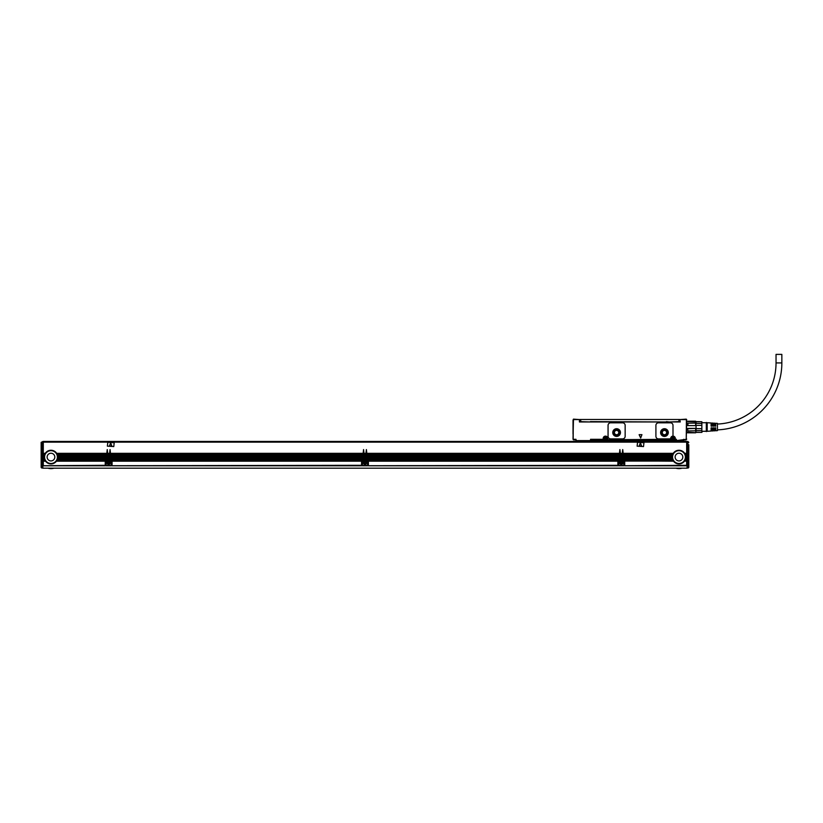 <?xml version="1.0" encoding="UTF-8"?>
<svg xmlns="http://www.w3.org/2000/svg" width="823" height="823" viewBox="0 0 823 823"><rect width="100%" height="100%" fill="white"/><g stroke="black" fill="none" stroke-linecap="round" stroke-linejoin="round"><path stroke-width="1.23" d="M687.524 425.614L696.063 425.614L695.641 423.073L687.524 423.197L687.524 425.614L696.063 425.614L696.063 428.402L687.524 428.402L687.946 430.943L687.524 428.402M696.063 423.197L696.063 421.808L686.67 421.53M687.524 432.394L687.946 432.816L686.67 432.394L686.67 433.155M696.063 425.368L701.854 425.368L701.854 430.624L696.063 430.624L695.641 432.682L687.946 432.682M687.524 432.209L695.641 432.682M696.063 430.624L696.063 428.402L687.946 428.742M687.946 423.073L687.946 425.275M695.641 421.335L687.946 421.201L695.641 421.201M706.319 431.283L702.05 431.283L701.854 432.394L696.063 432.27M696.063 430.81L687.946 430.943M695.641 430.943L695.641 428.742M695.641 425.275L695.641 423.073M701.854 428.649L696.063 428.649M696.063 421.746L701.854 421.746L701.854 423.392L696.063 423.392M702.05 432.044L702.05 431.283M701.854 425.368L701.854 423.392M701.854 430.624L701.854 432.27M701.854 421.746L696.063 421.623M706.319 431.54L706.319 422.477L707.173 422.734L707.173 431.283L706.319 431.54M707.173 431.283L711.103 431.036L711.103 427.857L711.957 427.857L711.957 430.985L712.985 430.913L712.985 427.857L713.839 427.857L713.839 430.861L714.868 430.799L714.868 427.857L715.722 427.857L715.722 430.748L717.43 430.635L717.43 423.372L715.722 423.269L715.722 426.149L714.868 426.149L714.868 423.217L713.839 423.156L713.839 426.149L712.985 426.149L712.985 423.094L711.957 423.032L711.957 426.149L711.103 426.149L711.103 422.981L707.173 422.734M714.868 429.915A66.982 66.982 0 0 0 715.722 429.904M717.43 429.863A66.982 66.982 0 0 0 781.85 362.922L776.038 362.922A61.18 61.18 0 0 1 717.43 424.051M714.868 424.102A61.18 61.18 0 0 0 715.722 424.092M679.829 420.944L679.829 419.576L680.261 421.962L579.433 421.962L579.433 419.576L579.865 421.962M781.85 362.922L781.85 354.384L776.038 354.384L776.038 362.922M639.121 434.657L640.685 438.021L641.94 434.657L639.121 434.657M666.424 421.623L669.366 421.962M590.379 421.623L666.568 421.962M686.67 431.005L686.67 432.27M686.238 419.144L679.829 419.576L686.67 419.576L686.238 439.739L686.413 419.319M573.281 419.319L573.158 439.616L576.018 439.307L575.164 439.739L575.596 440.161L576.018 439.307L576.018 440.593L591.398 440.593L590.544 439.307L603.362 439.739L603.701 438.453L603.784 439.482M579.865 419.576L573.456 419.144L579.433 419.576L573.456 419.576L573.024 439.05M573.456 439.307L576.018 439.307L576.018 440.593L590.544 440.593L590.544 439.307L590.976 440.161L590.544 439.307L603.187 439.307L603.187 438.453A2.304 2.304 0 0 1 607.693 437.754A2.304 2.304 0 0 1 607.806 438.453L607.374 439.482L607.806 438.453M603.187 438.453L603.619 438.453A1.883 1.883 0 0 1 607.292 437.887A1.883 1.883 0 0 1 607.374 438.453L607.631 439.739L671.198 439.739L607.292 439.739L671.198 439.739M675.189 437.754A2.304 2.304 0 0 0 672.37 436.231A2.304 2.304 0 0 1 675.302 438.453L674.788 439.739L674.881 438.453C674.15 436.365 672.967 436.067 671.342 437.569L671.115 438.453A1.883 1.883 0 0 1 674.788 437.887A1.883 1.883 0 0 1 674.881 438.453C674.15 436.365 672.967 436.067 671.342 437.569L671.29 438.453A1.708 1.708 0 0 1 672.998 436.746A1.708 1.708 0 0 1 674.706 438.453L674.706 440.593L683.676 440.593L683.676 439.307L684.53 439.739L683.676 439.307L683.676 440.593M669.86 438.885A0.854 0.854 0 0 0 670.714 438.145A2.304 2.304 0 0 1 672.37 436.231A0.854 0.854 0 0 0 672.998 435.418L672.998 425.388A2.562 2.562 0 0 0 670.436 422.816L658.472 422.816A2.562 2.562 0 0 0 655.91 425.388L655.91 436.324A2.562 2.562 0 0 0 658.472 438.885L669.86 438.885M675.127 439.739L676.413 439.307L675.56 439.739L675.992 440.161L676.413 439.307L676.413 440.593L674.881 439.482M675.302 439.307L676.413 439.307L676.413 440.161L591.398 440.593M686.238 439.307L676.413 440.593M684.108 440.161L686.67 439.05M622.589 438.885L610.625 438.885A2.562 2.562 0 0 1 608.063 436.324L608.063 425.388A2.562 2.562 0 0 1 610.625 422.816L622.589 422.816A2.562 2.562 0 0 1 625.151 425.388L625.151 436.324A2.562 2.562 0 0 1 622.589 438.885M686.67 420.172L686.67 420.862M603.784 439.739L603.784 438.453A1.708 1.708 0 0 1 605.502 436.746A1.708 1.708 0 0 1 607.209 438.453L607.209 439.739L670.694 439.307L670.694 438.453A2.304 2.304 0 0 1 670.714 438.145M607.209 439.739L607.806 439.307M573.024 420.172L573.024 433.155M573.024 433.196L573.024 434.091M678.934 421.623L679.788 421.623L679.788 419.493L678.934 419.493L678.934 421.623L669.171 421.962M678.934 419.493L579.906 419.493L579.906 421.623L590.523 421.962M573.456 439.739L574.907 439.739M590.976 440.161L603.362 439.739L591.398 439.739L590.544 440.593M660.612 432.559A3.848 3.848 0 0 0 664.449 436.406A3.848 3.848 0 0 0 668.297 432.559A3.848 3.848 0 0 0 664.449 428.721A3.848 3.848 0 0 0 660.612 432.559C663.173 427.6 665.735 427.6 668.297 432.559M612.765 432.559A3.848 3.848 0 0 0 616.602 436.406A3.848 3.848 0 0 0 620.449 432.559A3.848 3.848 0 0 0 616.602 428.721A3.848 3.848 0 0 0 612.765 432.559C615.326 427.6 617.888 427.6 620.449 432.559M674.706 441.447L674.706 440.593L592.251 440.593L592.251 441.447L43.29 441.447L43.29 453.329L45.265 453.329A6.831 6.831 0 0 1 56.684 453.329L106.815 453.329L107.237 449.564L107.669 453.329L109.634 453.329L110.056 449.564L110.488 453.329L363.138 453.329L363.571 449.564L363.992 453.329L365.957 453.329L366.389 449.564L366.811 453.329L619.462 453.329L619.894 449.564L620.326 453.329L622.291 453.329L622.713 449.564L623.145 453.329L673.265 453.329A6.831 6.831 0 0 1 684.685 453.329L686.67 453.329L686.67 441.447L43.29 441.447L686.67 441.447M604.895 437.352A1.265 1.265 0 0 0 604.391 439.06A1.265 1.265 0 0 0 606.098 439.564A1.265 1.265 0 0 0 606.602 437.857A1.265 1.265 0 0 0 604.895 437.352C603.866 438.865 604.267 439.605 606.098 439.564M672.391 437.352A1.265 1.265 0 0 0 671.887 439.06A1.265 1.265 0 0 0 673.605 439.564A1.265 1.265 0 0 0 674.099 437.857A1.265 1.265 0 0 0 672.391 437.352C671.373 438.865 671.774 439.605 673.605 439.564A1.265 1.265 0 0 0 674.099 437.857A1.265 1.265 0 0 0 672.391 437.352M661.034 432.559A3.415 3.415 0 0 0 664.449 435.984A3.415 3.415 0 0 0 667.875 432.559A3.415 3.415 0 0 0 664.449 429.143A3.415 3.415 0 0 0 661.034 432.559M613.186 432.559A3.415 3.415 0 0 0 616.602 435.984A3.415 3.415 0 0 0 620.017 432.559A3.415 3.415 0 0 0 616.602 429.143A3.415 3.415 0 0 0 613.186 432.559L614.174 434.966M574.135 440.038L574.649 439.739M685.045 439.739L685.559 440.038M614.205 434.997L616.581 435.984M616.622 435.984L619.009 434.997M619.04 434.966L620.017 432.559M574.135 439.986L573.281 439.708M662.278 432.559A2.181 2.181 0 0 0 664.449 434.739A2.181 2.181 0 0 0 666.63 432.559A2.181 2.181 0 0 0 664.449 430.388A2.181 2.181 0 0 0 662.278 432.559M685.559 439.986L686.413 439.708M614.421 432.559A2.181 2.181 0 0 0 616.602 434.739A2.181 2.181 0 0 0 618.783 432.559A2.181 2.181 0 0 0 616.602 430.388A2.181 2.181 0 0 0 614.421 432.559M605.327 439.4L604.555 438.289L605.666 437.517L606.438 438.628L605.327 439.4M672.823 439.4L672.052 438.289L673.163 437.517L673.934 438.628L672.823 439.4M43.29 465.725L105.231 465.304L43.29 465.725M57.805 457.29A6.831 6.831 0 0 1 45.512 461.189L43.29 460.952L43.29 465.304M43.29 460.952L45.265 460.839A6.831 6.831 0 0 1 44.915 460.242L44.751 459.903A6.831 6.831 0 0 1 44.514 459.306L44.401 458.967A6.831 6.831 0 0 1 44.257 458.37L44.205 458.02A6.831 6.831 0 0 1 44.154 457.423L44.144 457.084A6.831 6.831 0 0 1 44.185 456.323A6.831 6.831 0 0 1 44.195 456.251L43.29 456.487L44.144 457.084M43.29 460.139L44.864 460.139A6.831 6.831 0 0 1 44.802 460.016L43.29 460.016L43.29 460.839M43.29 460.016L44.751 459.903M43.29 459.193L44.473 459.193A6.831 6.831 0 0 1 44.432 459.069L43.29 459.069L43.29 459.903M43.29 459.069L44.401 458.967M43.29 458.257L44.247 458.257A6.831 6.831 0 0 1 44.226 458.133L43.29 458.133L43.29 458.967M43.29 458.133L44.205 458.02M44.144 457.228A6.831 6.831 0 0 1 44.144 457.197L43.29 457.197L43.29 458.02M43.29 456.487L44.205 456.148L43.29 456.251M44.205 456.148A6.831 6.831 0 0 1 44.319 455.541L44.37 455.314A6.831 6.831 0 0 1 44.401 455.201L43.29 455.314L43.29 456.148M43.29 455.314L44.401 455.201A6.831 6.831 0 0 1 44.648 454.491L43.29 454.605L43.29 455.201M43.29 454.605L44.751 454.265L43.29 454.491M45.265 453.329L43.29 453.432L43.29 454.265M43.29 454.378L44.699 454.378A6.831 6.831 0 0 1 45.193 453.432L43.29 453.668M106.815 453.668L56.9 453.668A6.831 6.831 0 0 0 56.684 453.329L56.9 453.668A6.831 6.831 0 0 1 57.199 454.265L57.343 454.605A6.831 6.831 0 0 1 57.548 455.201L57.641 455.541A6.831 6.831 0 0 1 57.744 456.148L57.785 456.487A6.831 6.831 0 0 1 57.816 457.084L106.815 457.084L106.815 453.329M43.29 455.541L44.319 455.541A6.831 6.831 0 0 1 44.36 455.386M106.815 454.265L57.199 454.265A6.831 6.831 0 0 1 57.343 454.605L106.815 454.605M106.815 455.201L57.548 455.201A6.831 6.831 0 0 1 57.589 455.345M57.6 455.386A6.831 6.831 0 0 1 57.641 455.541L106.815 455.541M106.815 456.251L57.764 456.251A6.831 6.831 0 0 1 57.764 456.281A6.831 6.831 0 0 1 57.785 456.487L106.815 456.487M106.815 457.31L57.805 457.31L106.815 457.084M106.815 457.423L106.815 458.133L57.733 458.133L106.815 458.02M106.815 458.257L57.692 458.37L106.815 458.133M106.815 458.37L106.815 459.069L57.517 459.069L106.815 458.967M106.815 459.193L57.435 459.306L106.815 459.069M106.815 459.306L106.517 459.646A1.286 1.286 0 0 0 105.745 459.903L105.611 460.016A1.286 1.286 0 0 0 105.426 460.242L57.199 459.903L105.745 459.903M109.634 459.306L107.669 459.069L109.634 459.306L109.634 460.016L106.095 460.839L107.885 460.839A1.79 1.79 0 0 1 109.418 460.839L111.208 460.931L110.786 460.499L107.628 460.242L109.634 460.016M107.669 459.069L107.669 458.37L109.634 458.37L109.634 459.069M109.634 458.37L107.669 458.37M107.669 458.133L107.669 457.423L109.634 457.423L109.634 458.133M109.634 457.423L107.669 457.423M107.669 457.197L107.669 456.487L109.634 456.487L109.634 457.197M109.634 456.487L107.669 456.487M107.669 456.251L107.669 455.541L109.634 455.541L109.634 456.251M109.634 455.541L107.669 455.541M107.669 455.314L107.669 454.605L109.634 454.605L109.634 455.314M109.634 454.605L107.669 454.605M107.669 454.378L107.669 453.668L109.634 453.668L109.634 454.378M109.634 453.668L107.669 453.668M107.669 460.016L107.669 459.306M110.488 459.069L110.488 458.37L363.138 458.37L363.138 459.069L110.488 459.069L362.84 459.646A1.286 1.286 0 0 0 362.069 459.903L361.945 460.016A1.286 1.286 0 0 0 361.76 460.242L111.866 460.242A1.286 1.286 0 0 0 111.681 460.016L111.794 460.139M363.138 458.37L110.488 458.37M110.488 458.133L110.488 457.423L363.138 457.423L363.138 458.133M363.138 457.423L110.488 457.423M110.488 457.197L110.488 456.487L363.138 456.487L363.138 457.197M363.138 456.487L110.488 456.487M110.488 456.251L110.488 455.541L363.138 455.541L363.138 456.251M363.138 455.541L110.488 455.541M110.488 455.314L110.488 454.605L363.138 454.605L363.138 455.314M363.138 454.605L110.488 454.605M110.488 454.378L110.488 453.668L363.138 453.668L363.138 454.378M363.138 453.668L110.488 453.668M362.069 459.903L111.558 459.903A1.286 1.286 0 0 0 110.786 459.646L110.488 459.306M365.957 459.306L363.992 459.069L365.957 459.306L365.957 460.016L362.418 460.839L364.208 460.839A1.79 1.79 0 0 1 365.741 460.839L367.542 460.931L367.109 460.499L363.961 460.242L365.957 460.016M363.992 459.069L363.992 458.37L365.957 458.37L365.957 459.069M365.957 458.37L363.992 458.37M363.992 458.133L363.992 457.423L365.957 457.423L365.957 458.133M365.957 457.423L363.992 457.423M363.992 457.197L363.992 456.487L365.957 456.487L365.957 457.197M365.957 456.487L363.992 456.487M363.992 456.251L363.992 455.541L365.957 455.541L365.957 456.251M365.957 455.541L363.992 455.541M363.992 455.314L363.992 454.605L365.957 454.605L365.957 455.314M365.957 454.605L363.992 454.605M363.992 454.378L363.992 453.668L365.957 453.668L365.957 454.378M365.957 453.668L363.992 453.668M363.992 460.016L363.992 459.306M366.811 459.069L366.811 458.37L619.462 458.37L619.462 459.069L366.811 459.069L619.163 459.646A1.286 1.286 0 0 0 618.402 459.903L618.268 460.016A1.286 1.286 0 0 0 618.083 460.242L368.2 460.242A1.286 1.286 0 0 0 368.015 460.016L368.118 460.139M619.462 458.37L366.811 458.37M366.811 458.133L366.811 457.423L619.462 457.423L619.462 458.133M619.462 457.423L366.811 457.423M366.811 457.197L366.811 456.487L619.462 456.487L619.462 457.197M619.462 456.487L366.811 456.487M366.811 456.251L366.811 455.541L619.462 455.541L619.462 456.251M619.462 455.541L366.811 455.541M366.811 455.314L366.811 454.605L619.462 454.605L619.462 455.314M619.462 454.605L366.811 454.605M366.811 454.378L366.811 453.668L619.462 453.668L619.462 454.378M619.462 453.668L366.811 453.668M618.402 459.903L367.881 459.903A1.286 1.286 0 0 0 367.109 459.646L366.811 459.306M622.291 459.306L620.326 459.069L622.291 459.306L622.291 460.016L618.752 460.839L620.542 460.839A1.79 1.79 0 0 1 622.065 460.839L623.865 460.931L623.443 460.499L620.285 460.242L622.291 460.016M620.326 459.069L620.326 458.37L622.291 458.37L622.291 459.069M622.291 458.37L620.326 458.37M620.326 458.133L620.326 457.423L622.291 457.423L622.291 458.133M622.291 457.423L620.326 457.423M620.326 457.197L620.326 456.487L622.291 456.487L622.291 457.197M622.291 456.487L620.326 456.487M620.326 456.251L620.326 455.541L622.291 455.541L622.291 456.251M622.291 455.541L620.326 455.541M620.326 455.314L620.326 454.605L622.291 454.605L622.291 455.314M622.291 454.605L620.326 454.605M620.326 454.378L620.326 453.668L622.291 453.668L622.291 454.378M622.291 453.668L620.326 453.668M620.326 460.016L620.326 459.306M685.806 457.29A6.831 6.831 0 0 1 673.512 461.189L673.265 460.839A6.831 6.831 0 0 1 672.916 460.242L624.204 459.903A1.286 1.286 0 0 0 623.443 459.646L672.514 459.306L623.145 459.069L623.145 458.37L672.206 458.02A6.831 6.831 0 0 1 672.154 457.423L672.144 457.084A6.831 6.831 0 0 1 672.206 456.148L623.145 456.487L623.145 457.084L672.144 457.084M623.145 458.257L672.247 458.257A6.831 6.831 0 0 1 672.226 458.133L623.145 458.37M623.145 458.133L623.145 457.423L672.154 457.423M672.144 457.228A6.831 6.831 0 0 1 672.144 457.197L623.145 457.423M672.196 456.251L623.145 456.487M623.145 456.251L623.145 455.541L672.319 455.541A6.831 6.831 0 0 1 672.36 455.386M623.145 456.148L672.206 456.148A6.831 6.831 0 0 1 672.319 455.541L672.37 455.314A6.831 6.831 0 0 1 672.401 455.201L623.145 455.541M623.145 455.314L623.145 454.605L672.607 454.605A6.831 6.831 0 0 1 672.751 454.265L672.607 454.605A6.831 6.831 0 0 0 672.401 455.201L623.145 455.201M672.7 454.378L623.145 454.605M623.145 454.378L623.145 453.668L673.06 453.668A6.831 6.831 0 0 1 673.193 453.432L673.06 453.668A6.831 6.831 0 0 0 672.751 454.265L623.145 454.265M673.265 453.329L623.145 453.668M686.67 453.668L684.901 453.668A6.831 6.831 0 0 0 684.685 453.329L684.901 453.668A6.831 6.831 0 0 1 685.209 454.265L685.343 454.605A6.831 6.831 0 0 1 685.549 455.201L685.641 455.541A6.831 6.831 0 0 1 685.744 456.148L685.785 456.487A6.831 6.831 0 0 1 685.816 457.084L686.67 457.084L686.67 453.329M686.67 454.265L685.209 454.265A6.831 6.831 0 0 1 685.343 454.605L686.67 454.605M686.67 455.201L685.549 455.201A6.831 6.831 0 0 1 685.59 455.345M685.6 455.386A6.831 6.831 0 0 1 685.641 455.541L686.67 455.541M686.67 456.148L685.744 456.148A6.831 6.831 0 0 1 685.785 456.487L686.67 456.487M686.67 457.31L685.806 457.31L686.67 457.084M686.67 457.423L686.67 458.133L685.734 458.133L686.67 458.02M686.67 458.257L685.693 458.37L686.67 458.133M686.67 458.37L686.67 459.069L685.518 459.069L686.67 458.967M686.67 459.193L685.446 459.306L686.67 459.069M686.67 459.306L686.67 460.016L685.158 460.016L686.67 459.903M686.67 460.139L685.034 460.242L686.67 460.016M686.67 460.242L686.67 460.952L684.613 460.952L686.67 460.839M686.67 461.075L684.448 461.189L686.67 460.952M686.67 461.189L686.67 465.797L624.719 465.725L686.67 465.304M107.371 446.148L113.78 446.57L114.202 442.733L107.792 442.301L107.371 446.148M637.115 446.148L643.514 446.57L643.946 442.733L637.537 442.301L637.115 446.148M673.348 460.952L624.719 460.952A1.286 1.286 0 0 0 624.719 460.839L673.512 461.189A6.831 6.831 0 0 1 673.265 460.839L624.719 460.839A1.286 1.286 0 0 0 624.338 460.016L672.916 460.242A6.831 6.831 0 0 1 672.864 460.139L624.441 460.139M617.888 461.075L368.395 461.075L617.888 460.839A1.286 1.286 0 0 1 618.083 460.242L368.2 460.242A1.286 1.286 0 0 1 368.395 460.839L368.395 460.931A1.286 1.286 0 0 0 368.395 460.839L617.888 460.839A1.286 1.286 0 0 0 617.888 460.931L617.888 465.797L368.395 465.725L617.888 465.304M361.554 461.075L112.072 460.952L361.564 460.839A1.286 1.286 0 0 1 361.76 460.242L111.866 460.242A1.286 1.286 0 0 1 112.062 460.839L112.072 460.931A1.286 1.286 0 0 0 112.062 460.839L361.564 460.839A1.286 1.286 0 0 0 361.554 460.931L361.554 465.797L112.072 465.725L361.554 465.304M105.231 461.189L56.448 461.189L105.231 460.839A1.286 1.286 0 0 0 105.231 460.931L105.231 465.304M43.29 461.189L45.512 461.189M43.29 461.075L45.43 461.075A6.831 6.831 0 0 1 45.337 460.952L45.265 460.839M43.29 460.242L44.915 460.242M43.29 459.306L44.514 459.306M43.29 458.37L44.257 458.37M43.29 457.423L44.154 457.423M57.744 456.148L106.815 456.148M56.612 460.952L105.231 460.839A1.286 1.286 0 0 1 105.426 460.242L57.096 460.139M43.29 457.31L44.144 457.31A6.831 6.831 0 0 1 44.144 457.29M44.565 457.084A6.409 6.409 0 0 0 50.975 463.493A6.409 6.409 0 0 0 57.384 457.084A6.409 6.409 0 0 0 50.975 450.675A6.409 6.409 0 0 0 44.565 457.084M107.669 459.903L109.634 459.903M107.669 454.265L109.634 454.265M107.669 455.201L109.634 455.201M107.669 456.148L109.634 456.148M107.669 457.084L109.634 457.084M107.669 458.02L109.634 458.02M107.669 458.967L109.634 458.967M110.488 458.967L363.138 458.967M110.488 454.265L363.138 454.265M110.488 455.201L363.138 455.201M110.488 456.148L363.138 456.148M110.488 457.084L363.138 457.084M110.488 458.02L363.138 458.02M363.992 459.903L365.957 459.903M363.992 454.265L365.957 454.265M363.992 455.201L365.957 455.201M363.992 456.148L365.957 456.148M363.992 457.084L365.957 457.084M363.992 458.02L365.957 458.02M363.992 458.967L365.957 458.967M366.811 458.967L619.462 458.967M366.811 454.265L619.462 454.265M366.811 455.201L619.462 455.201M366.811 456.148L619.462 456.148M366.811 457.084L619.462 457.084M366.811 458.02L619.462 458.02M620.326 459.903L622.291 459.903M620.326 454.265L622.291 454.265M620.326 455.201L622.291 455.201M620.326 456.148L622.291 456.148M620.326 457.084L622.291 457.084M620.326 458.02L622.291 458.02M620.326 458.967L622.291 458.967M623.145 458.967L672.401 458.967A6.831 6.831 0 0 1 672.268 458.37M623.145 459.193L672.473 459.193A6.831 6.831 0 0 1 672.442 459.069L672.401 458.967M624.204 459.903L672.803 460.016A6.831 6.831 0 0 1 672.514 459.306M623.145 458.02L672.206 458.02M623.145 457.31L672.144 457.31A6.831 6.831 0 0 1 672.144 457.29M672.566 457.084A6.409 6.409 0 0 0 678.975 463.493A6.409 6.409 0 0 0 685.384 457.084A6.409 6.409 0 0 0 678.975 450.675A6.409 6.409 0 0 0 672.566 457.084M624.719 461.189L624.719 465.304M41.15 452.3L41.15 464.933L41.15 442.383L42.858 441.529L42.858 468.194L687.092 468.194L687.092 441.529L687.946 441.529L688.8 442.383L687.946 441.961L687.946 465.108L687.092 465.108M57.147 460.016L105.509 460.139M107.885 460.839L106.085 461.075L106.085 465.304L111.208 465.304L111.208 461.075L109.778 461.075L111.208 461.189M106.085 461.075L107.69 460.952M111.208 465.304L106.085 465.304M109.613 460.952L109.778 461.075A1.79 1.79 0 0 0 109.418 460.839L111.208 461.075M111.558 459.903L361.832 460.139M112.072 461.075L112.072 465.304M364.208 460.839L362.418 461.075L362.418 465.304L367.542 465.304L367.542 461.075L366.235 461.189A1.79 1.79 0 0 1 365.834 464.038A1.79 1.79 0 0 1 363.725 461.189L362.418 461.189M362.418 461.075L364.013 460.952M367.542 465.304L362.418 465.304M365.937 460.952L366.112 461.075A1.79 1.79 0 0 0 365.741 460.839L367.542 461.075M367.881 459.903L618.166 460.139M368.395 461.075L368.395 465.304M620.542 460.839L618.742 461.075L618.742 465.304L623.865 465.304L623.865 461.075L622.435 461.075L623.865 461.189M618.742 461.075L620.336 460.952A1.79 1.79 0 0 0 620.172 461.075L620.048 461.189A1.79 1.79 0 0 0 622.167 464.038L622.877 461.61L620.48 460.87M623.865 465.304L618.742 465.304M622.065 460.839L623.865 461.075M110.621 442.836L109.51 445.829L111.897 446.066L110.621 442.836M640.366 442.836L639.255 445.829L641.642 446.066L640.366 442.836M109.901 461.189A1.79 1.79 0 0 1 109.51 464.038A1.79 1.79 0 0 1 107.391 461.189L106.085 461.189M112.072 461.189L361.554 461.189M366.235 461.189L367.542 461.189M368.395 461.189L617.888 461.189M622.558 461.189A1.79 1.79 0 0 1 622.167 464.038M618.742 461.189L620.048 461.189M47.6 458.925A3.848 3.848 0 0 1 49.133 453.71A3.848 3.848 0 0 1 54.349 455.242A3.848 3.848 0 0 1 52.816 460.458A3.848 3.848 0 0 1 47.6 458.925M675.601 458.925A3.848 3.848 0 0 1 677.134 453.71A3.848 3.848 0 0 1 682.349 455.242A3.848 3.848 0 0 1 680.816 460.458A3.848 3.848 0 0 1 675.601 458.925M41.15 447.979L41.15 442.383L42.858 441.961M42.858 465.108L41.15 464.933L42.004 465.108L41.15 464.933L41.15 465.53L41.15 464.933L42.004 465.108L42.004 441.961L41.15 442.383L42.004 441.961M688.8 444.78L688.8 467.166A0.854 0.854 0 0 1 687.946 468.02L687.092 468.02M687.092 466.157L687.946 466.127A0.854 0.607 180 0 0 688.8 465.53L688.8 464.933L687.092 466.127M687.092 465.406L688.8 464.933L687.946 465.108L688.8 464.933L688.8 452.3M687.946 441.961L687.092 441.961M42.858 466.157L42.004 466.157L42.004 468.02A0.854 0.854 0 0 1 41.15 467.166L41.15 465.53L41.15 467.166A0.854 0.854 0 0 0 42.004 468.02L42.858 468.02M592.251 441.447L43.29 441.447M47.95 468.194A10.936 10.936 0 0 0 53.999 468.194M675.95 468.194A10.936 10.936 0 0 0 682 468.194M109.469 463.966A1.708 1.708 0 0 0 110.148 461.652A1.708 1.708 0 0 0 107.834 460.962A1.708 1.708 0 0 0 107.155 463.287A1.708 1.708 0 0 0 109.469 463.966M365.793 463.966A1.708 1.708 0 0 0 366.472 461.652A1.708 1.708 0 0 0 364.157 460.962A1.708 1.708 0 0 0 363.478 463.287A1.708 1.708 0 0 0 365.793 463.966M622.126 463.966A1.708 1.708 0 0 0 622.805 461.652A1.708 1.708 0 0 0 620.48 460.962A1.708 1.708 0 0 0 619.801 463.287A1.708 1.708 0 0 0 622.126 463.966M108.482 463.061L107.628 462.3L108.821 461.446L109.675 462.639L108.821 463.493L108.482 463.061M364.805 463.061L363.951 462.3L365.145 461.446L365.998 462.639L365.145 463.493L364.805 463.061M621.128 463.061L620.275 462.3L621.478 461.446L622.332 462.639L621.478 463.493L621.128 463.061M674.706 439.482L674.788 438.453A1.79 1.79 0 0 0 671.414 437.61A1.79 1.79 0 0 0 671.198 438.453L670.694 438.453M671.414 437.61A1.79 1.79 0 0 1 674.788 438.453L675.302 438.453M580.76 419.493L580.76 421.623M671.29 439.482L671.198 438.453M607.209 439.482L607.374 438.453M607.292 438.453A1.79 1.79 0 0 0 603.917 437.61A1.79 1.79 0 0 0 603.701 438.453M604.977 437.497A1.09 1.09 0 0 0 604.545 438.978A1.09 1.09 0 0 0 606.016 439.41A1.09 1.09 0 0 0 606.448 437.939A1.09 1.09 0 0 0 604.977 437.497M672.473 437.497A1.09 1.09 0 0 0 672.041 438.978A1.09 1.09 0 0 0 673.523 439.41A1.09 1.09 0 0 0 673.955 437.939A1.09 1.09 0 0 0 672.473 437.497M687.092 442.136L42.858 442.136M106.815 453.432L56.756 453.432M686.67 453.432L684.757 453.432M624.719 465.633L623.865 465.633M618.742 465.633L617.888 465.633M368.395 465.633L367.542 465.633M362.418 465.633L361.554 465.633M112.072 465.633L111.208 465.633M106.085 465.633L105.231 465.633M44.175 456.374L43.29 456.374M44.339 455.438L43.29 455.438M45.121 453.555L43.29 453.555M106.815 453.555L56.828 453.555M106.815 454.378L57.25 454.378M106.815 454.491L57.301 454.491M106.815 455.314L57.579 455.314M106.815 455.438L57.61 455.438M106.815 456.374L57.775 456.374M106.815 457.197L57.805 457.197M109.634 453.555L107.669 453.555M109.634 454.491L107.669 454.491M109.634 455.438L107.669 455.438M109.634 456.374L107.669 456.374M109.634 457.31L107.669 457.31M109.634 458.257L107.669 458.257M109.634 459.193L107.669 459.193M363.138 459.193L110.488 459.193M363.138 453.555L110.488 453.555M363.138 454.491L110.488 454.491M363.138 455.438L110.488 455.438M363.138 456.374L110.488 456.374M363.138 457.31L110.488 457.31M363.138 458.257L110.488 458.257M365.957 453.555L363.992 453.555M365.957 454.491L363.992 454.491M365.957 455.438L363.992 455.438M365.957 456.374L363.992 456.374M365.957 457.31L363.992 457.31M365.957 458.257L363.992 458.257M365.957 459.193L363.992 459.193M619.462 459.193L366.811 459.193M619.462 453.555L366.811 453.555M619.462 454.491L366.811 454.491M619.462 455.438L366.811 455.438M619.462 456.374L366.811 456.374M619.462 457.31L366.811 457.31M619.462 458.257L366.811 458.257M622.291 453.555L620.326 453.555M622.291 454.491L620.326 454.491M622.291 455.438L620.326 455.438M622.291 456.374L620.326 456.374M622.291 457.31L620.326 457.31M622.291 458.257L620.326 458.257M622.291 459.193L620.326 459.193M673.121 453.555L623.145 453.555M672.648 454.491L623.145 454.491M672.34 455.438L623.145 455.438M672.175 456.374L623.145 456.374M686.67 453.555L684.829 453.555M686.67 454.378L685.25 454.378M686.67 454.491L685.302 454.491M686.67 455.314L685.58 455.314M686.67 455.438L685.61 455.438M686.67 456.251L685.765 456.251M686.67 456.374L685.775 456.374M686.67 457.197L685.816 457.197M105.231 461.075L56.53 461.075M673.43 461.075L624.719 461.075M42.858 466.127L42.004 466.127L42.004 465.406L42.858 465.406M41.15 465.53A0.854 0.607 -0 0 0 42.004 466.127L41.15 466.013M688.8 467.166A0.854 0.854 0 0 1 687.946 468.02L687.946 466.157L688.8 466.013M695.641 432.816L687.946 432.816M701.854 432.394L696.063 432.394M706.319 422.734L702.05 422.734M713.839 429.915L712.985 429.915M711.957 429.915L711.103 429.915M713.839 424.102L712.985 424.102M711.957 424.102L711.103 424.102M105.231 465.797L43.29 465.797M686.67 465.797L624.719 465.797M111.208 465.797L106.085 465.797M361.554 465.797L112.072 465.797M367.542 465.797L362.418 465.797M617.888 465.797L368.395 465.797M623.865 465.797L618.742 465.797"/></g></svg>
